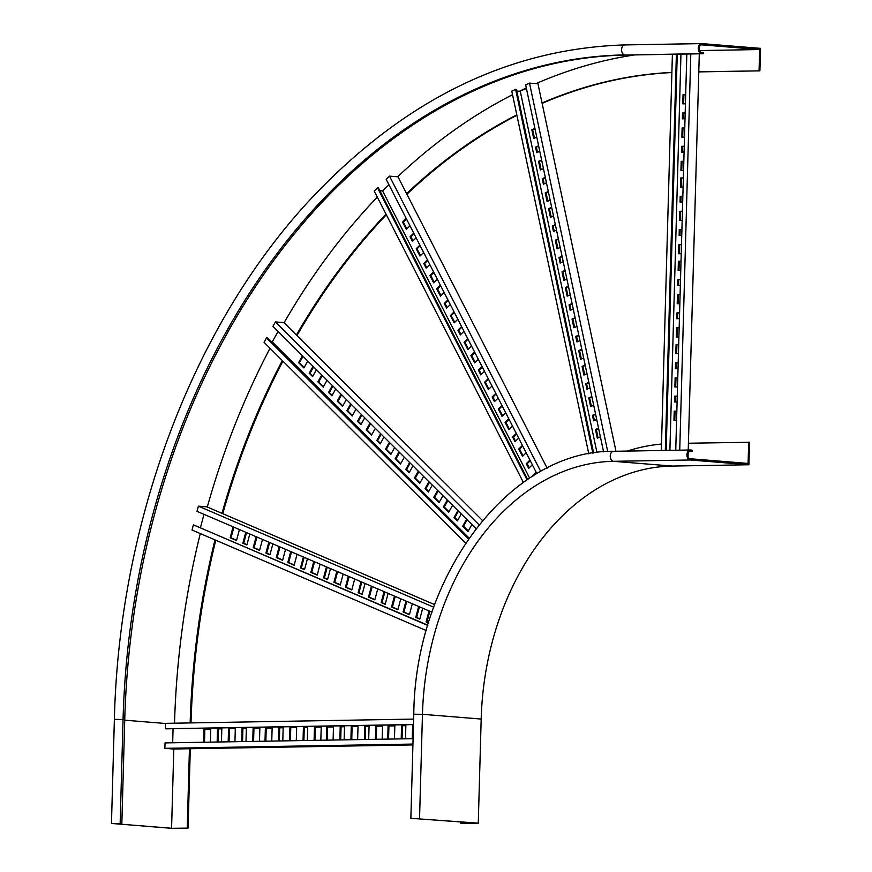 <?xml version="1.0" encoding="UTF-8"?>
<svg xmlns="http://www.w3.org/2000/svg" width="872" height="872" viewBox="0 0 872 872"><rect width="100%" height="100%" fill="white"/><g stroke="black" fill="none" stroke-linecap="round" stroke-linejoin="round"><path stroke-width="1.31" d="M688.422 443.227L749.528 442.268L748.906 464.754L690.188 459.991A5.003 3.39 -91 0 1 686.929 454.89A5.003 3.39 -91 0 1 690.243 449.996A5.003 3.39 -91 0 1 690.461 450.007L692.161 450.137L692.117 451.391L689.501 451.434M748.688 442.202L748.089 463.435L690.221 458.748A3.75 2.54 -91 0 1 687.779 454.922A3.75 2.54 -91 0 1 690.264 451.249A3.75 2.54 -91 0 1 690.428 451.249L692.117 451.391M627.251 451.075A272.751 200.211 94.6 0 1 661.51 444.066M460.852 823.364L476.504 823.092L410.865 818.318L478.27 823.146L461.702 823.43L460.852 823.364L460.896 821.827M748.906 464.754L672.214 466.062L613.496 461.31A5.003 3.39 -91 0 1 610.247 456.209A5.003 3.39 -91 0 1 613.55 451.304A5.003 3.39 -91 0 1 613.768 451.315L690.014 450.007M478.27 823.146L481.18 719.051A250.231 183.676 94.6 0 1 672.214 466.062M190.292 748.721L188.069 828.117L173.038 828.378L111.463 823.441L120.151 823.517L113.709 823.626L171.577 828.313L173.8 749.004M188.069 828.117L171.577 828.313M189.442 748.743L187.229 828.051M671.887 72.431A644.757 473.278 -85.4 0 0 542.035 102.972M516.813 114.842A644.757 473.278 -85.4 0 0 406.592 193.639M386.024 214.141A644.757 473.278 -85.4 0 0 296.371 335.044M282.332 360.539A644.757 473.278 -85.4 0 0 221.989 513.346M214.992 539.877A644.757 473.278 -85.4 0 0 190.161 722.921M671.887 72.54A644.757 473.278 -85.4 0 0 542.122 103.376M516.911 115.3A644.757 473.278 -85.4 0 0 406.897 194.227M386.34 214.763A644.757 473.278 -85.4 0 0 296.938 335.6M282.92 361.117A644.757 473.278 -85.4 0 0 222.763 513.684M215.776 540.215A644.757 473.278 -85.4 0 0 191.012 722.91M698.788 71.809L759.904 70.85L698.788 71.896M759.904 70.85L760.537 48.363L701.818 43.611A5.003 3.39 89 0 0 701.589 43.6A5.003 3.39 89 0 0 698.287 48.494A5.003 3.39 89 0 0 701.535 53.595L703.224 53.737L703.268 52.483L701.568 52.353A3.75 2.54 89 0 1 699.137 48.527A3.75 2.54 89 0 1 701.611 44.854A3.75 2.54 89 0 1 701.775 44.854L701.448 44.864M759.054 70.785L759.654 49.541L699.529 50.576M701.775 44.854L759.654 49.541M703.224 53.737L626.543 55.056A657.27 482.456 -85.4 0 0 124.751 719.563L121.84 823.659M174.52 723.193A666.023 488.887 94.6 0 1 200.288 533.566M207.285 507.035A666.023 488.887 94.6 0 1 270.026 348.277M284.065 322.771A666.023 488.887 94.6 0 1 377.303 197.105M397.687 176.798A666.023 488.887 94.6 0 1 512.54 94.71M526.448 88.562L519.44 91.277A666.023 488.887 94.6 0 1 526.328 87.985M535.975 83.636A666.023 488.887 94.6 0 1 634.642 54.914M431.989 612.188L196.996 511.33L198.38 506.163L433.744 607.184M434.681 604.634L206.849 506.85L198.38 506.163M203.983 514.327L200.462 527.582M427.781 625.442L193.399 524.857L192.025 530.023L426.31 630.576M193.399 524.857L427.858 625.18M330.488 568.62L327.578 579.564L323.545 577.831L326.455 566.898M320.111 564.173L317.201 575.117L310.857 572.392L313.778 561.448M307.435 558.734L304.524 569.667L300.491 567.934L303.402 557.001M297.058 554.276L294.147 565.22L287.815 562.495L290.725 551.562M343.165 574.07L340.254 585.003L333.911 582.289L336.832 571.345M285.536 549.327L282.626 560.271L276.282 557.546L279.193 546.613M272.86 543.888L269.949 554.832L265.906 553.099L268.827 542.155M262.483 539.441L259.573 550.374L253.229 547.66L256.139 536.716M249.806 533.991L246.896 544.935L242.863 543.202L245.773 532.269M239.429 529.544L236.519 540.487L230.175 537.762L233.097 526.819M400.793 598.802L397.883 609.746L391.55 607.021L394.46 596.077M354.697 579.019L351.776 589.952L345.443 587.227L348.353 576.294M412.325 603.751L409.415 614.684L403.071 611.97L405.981 601.026M365.063 583.466L362.153 594.41L358.12 592.677L361.03 581.733M422.702 608.198L419.781 619.142L415.748 617.409L418.658 606.465M377.74 588.905L374.829 599.849L368.496 597.124L371.407 586.191M428.544 622.902L426.125 621.856L429.035 610.923M388.116 593.363L385.206 604.296L381.173 602.563L384.083 591.63M327.643 579.302L324.384 577.896L327.229 567.225M317.277 574.844L311.707 572.457L314.552 561.786M304.59 569.405L301.331 568.01L304.175 557.328M294.224 564.958L288.654 562.571L291.499 551.889M340.32 584.741L334.761 582.354L337.606 571.683M282.692 560.009L277.132 557.622L279.977 546.94M270.015 554.559L266.756 553.164L269.601 542.493M259.638 550.112L254.079 547.725L256.924 537.054M246.961 544.673L243.702 543.267L246.547 532.596M236.585 540.215L231.025 537.828L233.87 527.157M397.959 609.474L392.389 607.086L395.234 596.415M351.852 589.69L346.293 587.303L349.127 576.632M409.48 614.422L403.921 612.035L406.755 601.364M362.229 594.137L358.97 592.742L361.804 582.071M419.857 618.88L416.598 617.474L419.443 606.803M374.906 599.587L369.336 597.189L372.18 586.518M428.621 622.641L426.975 621.932L429.809 611.25M385.271 604.034L382.023 602.639L384.857 591.957M230.175 537.762L231.025 537.828M242.863 543.202L243.702 543.267M253.229 547.66L254.079 547.725M265.906 553.099L266.756 553.164M276.282 557.546L277.132 557.622M333.911 582.289L334.761 582.354M391.55 607.021L392.389 607.086M287.815 562.495L288.654 562.571M345.443 587.227L346.293 587.303M403.071 611.97L403.921 612.035M300.491 567.934L301.331 568.01M358.12 592.677L358.97 592.742M415.748 617.409L416.598 617.474M310.857 572.392L311.707 572.457M368.496 597.124L369.336 597.189M426.125 621.856L426.975 621.932M323.545 577.831L324.384 577.896M381.173 602.563L382.023 602.639M475.981 528.65L272.958 326.335L275.421 321.91L479.011 524.791M482.499 520.519L283.891 322.596L275.421 321.91M271.236 341.824L272.228 341.911L278.07 331.436M468.395 539.081L266.505 337.889L264.042 342.315L465.615 543.18M266.505 337.889L267.355 337.955L468.711 538.624M469.092 538.078L272.228 341.911M384.018 437.014L380.17 443.913L376.791 440.545L380.639 433.646M375.331 428.359L371.483 435.259L366.175 429.972L370.022 423.062M364.714 417.775L360.866 424.675L357.487 421.307L361.335 414.407M356.027 409.11L352.168 416.02L346.86 410.723L350.718 403.823M394.645 447.598L390.787 454.497L385.478 449.211L389.326 442.3M346.369 399.496L342.522 406.396L337.213 401.109L341.061 394.199M335.753 388.912L331.905 395.812L328.526 392.455L332.374 385.544M327.065 380.257L323.218 387.157L317.899 381.871L321.757 374.96M316.449 369.673L312.59 376.573L309.211 373.205L313.07 366.305M307.762 361.019L303.903 367.919L298.595 362.632L302.453 355.722M442.911 495.688L439.052 502.599L433.744 497.302L437.602 490.402M404.292 457.211L400.444 464.122L395.136 458.825L398.984 451.925M452.557 505.313L448.709 512.213L443.401 506.926L447.249 500.027M412.979 465.877L409.132 472.777L405.753 469.409L409.6 462.509M461.255 513.968L457.397 520.878L454.018 517.51L457.876 510.6M423.607 476.45L419.748 483.361L414.44 478.063L418.288 471.163M471.872 524.552L468.013 531.462L462.705 526.165L466.564 519.265M432.294 485.115L428.435 492.015L425.056 488.647L428.915 481.747M380.443 443.423L377.641 440.622L381.217 434.212M371.755 434.757L367.014 430.038L370.589 423.629M361.139 424.173L358.327 421.383L361.902 414.974M352.452 415.519L347.71 410.799L351.285 404.39M391.07 453.996L386.329 449.276L389.904 442.867M342.794 405.905L338.053 401.175L341.628 394.765M332.178 395.321L329.365 392.52L332.94 386.111M323.49 386.656L318.749 381.936L322.324 375.527M312.874 376.083L310.061 373.281L313.637 366.872M304.186 367.417L299.445 362.698L303.02 356.288M439.335 502.098L434.594 497.378L438.169 490.969M400.717 463.621L395.975 458.901L399.55 452.492M448.982 511.722L444.251 506.992L447.827 500.593M409.404 472.275L406.603 469.474L410.178 463.076M457.68 520.377L454.868 517.576L458.443 511.166M420.032 482.859L415.29 478.139L418.865 471.73M468.297 530.961L463.555 526.23L467.13 519.832M428.719 491.514L425.907 488.712L429.482 482.314M298.595 362.632L299.445 362.698M309.211 373.205L310.061 373.281M317.899 381.871L318.749 381.936M328.526 392.455L329.365 392.52M337.213 401.109L338.053 401.175M385.478 449.211L386.329 449.276M433.744 497.302L434.594 497.378M346.86 410.723L347.71 410.799M395.136 458.825L395.975 458.901M443.401 506.926L444.251 506.992M357.487 421.307L358.327 421.383M405.753 469.409L406.603 469.474M454.018 517.51L454.868 517.576M366.175 429.972L367.014 430.038M414.44 478.063L415.29 478.139M462.705 526.165L463.555 526.23M376.791 440.545L377.641 440.622M425.056 488.647L425.907 488.712M536.89 473.681L386.198 179.37L389.522 176.144L540.738 471.48M547.136 468.111L397.992 176.82L389.522 176.144M379.821 190.728L382.601 190.946L388.956 184.744M527.059 479.873L377.532 187.84L374.219 191.077L523.385 482.412M377.532 187.84L378.383 187.905L527.658 479.469M529.653 478.15L382.601 190.946M463.98 331.273L460.307 334.859L457.92 330.194L461.582 326.608M457.822 319.261L454.159 322.847L450.399 315.5L454.072 311.914M450.312 304.579L446.638 308.165L444.24 303.489L447.914 299.903M444.153 292.556L440.48 296.142L436.719 288.806L440.393 285.22M471.501 345.966L467.828 349.552L464.068 342.206L467.741 338.619M437.319 279.204L433.646 282.79L429.885 275.454L433.558 271.868M429.798 264.521L426.125 268.107L423.738 263.431L427.411 259.845M423.65 252.509L419.977 256.096L416.217 248.749L419.89 245.163M416.129 237.816L412.456 241.402L410.058 236.737L413.731 233.151M409.971 225.804L406.298 229.391L402.548 222.044L406.21 218.458M505.684 412.718L502.01 416.304L498.25 408.957L501.923 405.382M532.683 476.221L536.095 472.134M478.336 359.319L474.662 362.905L470.902 355.558L474.575 351.972M512.518 426.07L508.845 429.656L505.084 422.31L508.758 418.724M484.483 371.33L480.81 374.916L478.423 370.24L482.096 366.654M518.666 438.082L514.992 441.668L512.605 437.003L516.279 433.417M492.004 386.013L488.331 389.599L484.57 382.263L488.244 378.677M526.187 452.775L522.513 456.361L518.753 449.015L522.426 445.428M498.163 398.035L494.489 401.621L492.091 396.945L495.765 393.359M532.334 464.787L528.672 468.373L526.274 463.697L529.947 460.111M460.852 334.336L458.759 330.259L461.888 327.207M454.694 322.324L451.238 315.577L454.377 312.514M447.173 307.631L445.091 303.554L448.219 300.502M441.025 295.619L437.57 288.872L440.698 285.809M468.373 349.018L464.918 342.271L468.046 339.219M434.191 282.266L430.735 275.519L433.864 272.467M426.67 267.584L424.577 263.507L427.716 260.445M420.511 255.561L417.067 248.814L420.195 245.762M413.001 240.879L410.908 236.803L414.037 233.74M406.843 228.856L403.387 222.109L406.516 219.057M502.545 415.781L499.089 409.033L502.228 405.971M533.304 475.84L536.4 472.733M475.207 362.37L471.752 355.623L474.88 352.571M509.379 429.133L505.934 422.386L509.063 419.323M481.355 374.393L479.273 370.317L482.401 367.254M515.537 441.145L513.445 437.068L516.584 434.016M488.876 389.076L485.421 382.328L488.549 379.276M523.058 455.827L519.603 449.08L522.731 446.028M495.024 401.087L492.942 397.011L496.07 393.959M529.206 467.85L527.124 463.773L530.252 460.71M402.548 222.044L403.387 222.109M410.058 236.737L410.908 236.803M416.217 248.749L417.067 248.814M423.738 263.431L424.577 263.507M429.885 275.454L430.735 275.519M464.068 342.206L464.918 342.271M498.25 408.957L499.089 409.033M532.432 475.72L533.272 475.785M436.719 288.806L437.57 288.872M470.902 355.558L471.752 355.623M505.084 422.31L505.934 422.386M444.24 303.489L445.091 303.554M478.423 370.24L479.273 370.317M512.605 437.003L513.445 437.068M450.399 315.5L451.238 315.577M484.57 382.263L485.421 382.328M518.753 449.015L519.603 449.08M457.92 330.194L458.759 330.259M492.091 396.945L492.942 397.011M526.274 463.697L527.124 463.773M603.577 451.827L525.663 84.846L529.5 83.113L607.719 451.533M615.981 451.271L537.97 83.799L529.5 83.113M592.851 453.157L515.614 89.391L511.777 91.135L588.796 453.865M519.44 91.277L516.802 91.07M515.614 89.391L516.464 89.467L593.658 453.026M596.971 452.546L520.29 91.342M563.203 261.698L560.151 263.082L558.974 257.556L562.037 256.172M560.195 247.495L557.132 248.88L555.29 240.203L558.353 238.819M556.51 230.143L553.447 231.527L552.27 226.012L555.333 224.627M553.491 215.951L550.428 217.335L548.586 208.659L551.649 207.274M566.887 279.051L563.835 280.435L561.993 271.759L565.045 270.375M550.145 200.168L547.082 201.552L545.24 192.875L548.303 191.491M546.461 182.815L543.398 184.199L542.231 178.684L545.283 177.299M543.441 168.623L540.389 170.007L538.547 161.331L541.599 159.947M539.757 151.27L536.705 152.655L535.528 147.128L538.591 145.744M536.749 137.068L533.686 138.452L531.844 129.775L534.907 128.391M583.641 357.923L580.578 359.308L578.736 350.631L581.798 349.247M600.383 436.807L597.32 438.191L595.478 429.515L598.541 428.13M570.244 294.823L567.182 296.208L565.339 287.531L568.402 286.147M586.987 373.696L583.924 375.08L582.082 366.404L585.145 365.019M573.253 309.026L570.19 310.41L569.024 304.884L572.087 303.5M589.995 387.898L586.943 389.283L585.766 383.756L588.829 382.372M576.937 326.379L573.874 327.763L572.032 319.087L575.095 317.702M593.679 405.251L590.627 406.635L588.785 397.959L591.837 396.575M579.956 340.571L576.893 341.955L575.716 336.439L578.779 335.055M596.699 419.454L593.636 420.838L592.47 415.312L595.522 413.928M560.903 262.734L559.824 257.622L562.124 256.586M557.895 248.542L556.14 240.269L558.44 239.233M554.211 231.189L553.12 226.077L555.42 225.031M551.191 216.986L549.436 208.724L551.736 207.678M564.587 280.086L562.832 271.824L565.132 270.789M547.845 201.214L546.09 192.952L548.39 191.905M544.161 183.861L543.071 178.749L545.371 177.703M541.141 169.659L539.387 161.396L541.686 160.35M537.457 152.306L536.378 147.194L538.678 146.158M534.449 138.114L532.694 129.841L534.994 128.805M581.341 358.97L579.586 350.697L581.886 349.661M598.083 437.842L596.328 429.58L598.628 428.534M567.934 295.859L566.19 287.597L568.49 286.561M584.687 374.742L582.932 366.48L585.232 365.433M570.953 310.061L569.874 304.949L572.174 303.914M587.695 388.934L586.616 383.833L588.916 382.786M574.637 327.414L572.882 319.152L575.182 318.106M591.38 406.298L589.625 398.024L591.924 396.989M577.656 341.617L576.566 336.505L578.866 335.458M594.399 420.489L593.309 415.377L595.609 414.342M531.844 129.775L532.694 129.841M535.528 147.128L536.378 147.194M538.547 161.331L539.387 161.396M542.231 178.684L543.071 178.749M545.24 192.875L546.09 192.952M561.993 271.759L562.832 271.824M578.736 350.631L579.586 350.697M595.478 429.515L596.328 429.58M548.586 208.659L549.436 208.724M565.339 287.531L566.19 287.597M582.082 366.404L582.932 366.48M552.27 226.012L553.12 226.077M569.024 304.884L569.874 304.949M585.766 383.756L586.616 383.833M555.29 240.203L556.14 240.269M572.032 319.087L572.882 319.152M588.785 397.959L589.625 398.024M558.974 257.556L559.824 257.622M575.716 336.439L576.566 336.505M592.47 415.312L593.309 415.377M413.481 724.599L166.269 728.829L165.429 728.763L165.571 723.346L413.633 719.095M413.088 738.671L165.026 742.911L164.873 748.329L173.343 749.015L412.914 744.917M173.07 728.709L172.678 742.781M303.042 740.557L303.412 727.357L307.707 727.281L307.336 740.481M289.548 740.786L289.918 727.586L296.665 727.466L296.295 740.666M278.506 740.971L278.877 727.771L283.171 727.695L282.8 740.895M265.012 741.2L265.371 728L272.129 727.891L271.759 741.091M314.094 740.361L314.454 727.161L321.212 727.052L320.842 740.252M252.738 741.418L253.109 728.218L259.856 728.098L259.485 741.298M241.697 741.603L242.067 728.403L246.362 728.327L245.991 741.527M228.192 741.832L228.562 728.632L235.309 728.523L234.95 741.723M217.15 742.028L217.52 728.829L221.815 728.752L221.444 741.952M203.656 742.257L204.026 729.057L210.773 728.938L210.403 742.137M375.44 739.314L375.81 726.114L382.557 725.995L382.187 739.194M326.357 740.154L326.728 726.954L333.475 726.834L333.104 740.034M387.713 739.107L388.084 725.907L394.831 725.787L394.46 738.987M339.862 739.925L340.222 726.725L344.516 726.649L344.157 739.848M401.207 738.867L401.578 725.668L405.872 725.602L405.502 738.802M350.904 739.729L351.274 726.529L358.021 726.42L357.651 739.62M412.249 738.682L412.62 725.482L413.459 725.471M364.398 739.5L364.769 726.3L369.063 726.223L368.693 739.434M165.429 728.763L413.492 724.512M303.892 740.535L304.263 727.422L307.707 727.357M290.398 740.775L290.768 727.651L296.665 727.553M279.356 740.96L279.716 727.837L283.171 727.782M265.862 741.189L266.222 728.076L272.119 727.967M314.934 740.35L315.304 727.237L321.201 727.128M253.589 741.396L253.948 728.284L259.856 728.185M242.547 741.592L242.907 728.469L246.351 728.414M229.042 741.821L229.412 728.698L235.309 728.6M218 742.007L218.371 728.894L221.815 728.829M204.506 742.236L204.876 729.123L210.773 729.025M376.29 739.303L376.66 726.18L382.557 726.082M327.207 740.143L327.578 727.019L333.475 726.921M388.563 739.085L388.934 725.973L394.831 725.875M340.712 739.903L341.072 726.79L344.516 726.736M402.057 738.857L402.428 725.744L405.872 725.678M351.754 739.718L352.114 726.605L358.021 726.496M365.248 739.489L365.619 726.365L369.063 726.311M164.873 748.329L412.936 744.078M204.026 729.057L204.876 729.123M217.52 728.829L218.371 728.894M228.562 728.632L229.412 728.698M242.067 728.403L242.907 728.469M253.109 728.218L253.948 728.284M314.454 727.161L315.304 727.237M375.81 726.114L376.66 726.18M265.371 728L266.222 728.076M326.728 726.954L327.578 727.019M388.084 725.907L388.934 725.973M278.877 727.771L279.716 727.837M340.222 726.725L341.072 726.79M401.578 725.668L402.428 725.744M289.918 727.586L290.768 727.651M351.274 726.529L352.114 726.605M412.62 725.482L413.459 725.548M303.412 727.357L304.263 727.422M364.769 726.3L365.619 726.365M677.239 54.184L666.164 450.41M669.892 450.344L680.956 54.119M681.751 235.386L679.114 235.429L679.277 229.609L681.915 229.554M682.166 220.398L679.539 220.442L679.789 211.286L682.427 211.242M682.678 202.075L680.04 202.119L680.204 196.298L682.841 196.244M683.103 187.088L680.465 187.131L680.716 177.975L683.354 177.932M681.239 253.708L678.601 253.752L678.863 244.596L681.49 244.552M683.561 170.432L680.934 170.476L681.185 161.32L683.822 161.276M684.073 152.11L681.446 152.153L681.599 146.322L684.237 146.278M684.498 137.122L681.86 137.166L682.111 128.01L684.749 127.955M685.011 118.799L682.373 118.843L682.536 113.011L685.163 112.968M685.425 103.812L682.787 103.855L683.048 94.699L685.675 94.645M678.907 336.984L676.28 337.028L676.53 327.872L679.168 327.828M676.585 420.26L673.947 420.315L674.209 411.148L676.836 411.104M680.77 270.364L678.133 270.407L678.394 261.251L681.032 261.208M678.449 353.64L675.811 353.683L676.073 344.527L678.699 344.484M680.356 285.351L677.718 285.406L677.882 279.574L680.52 279.531M678.024 368.638L675.397 368.682L675.56 362.85L678.187 362.807M679.844 303.674L677.206 303.718L677.468 294.562L680.095 294.518M677.511 386.95L674.884 387.005L675.135 377.838L677.773 377.794M679.419 318.662L676.792 318.716L676.955 312.885L679.582 312.841M677.097 401.948L674.459 401.992L674.623 396.161L677.261 396.117M686.82 54.02L675.746 450.246M690.798 53.955L679.735 450.181M699.289 53.802L688.226 450.028M688.139 453.026L688.041 456.612M679.964 235.418L680.127 229.674L681.904 229.641M680.378 220.431L680.64 211.351L682.416 211.318M680.89 202.108L681.054 196.364L682.841 196.331M681.315 187.12L681.566 178.041L683.354 178.008M679.452 253.741L679.702 244.661L681.49 244.629M681.773 170.465L682.035 161.385L683.812 161.353M682.286 152.142L682.449 146.398L684.237 146.365M682.711 137.155L682.961 128.075L684.749 128.042M683.223 118.832L683.386 113.088L685.163 113.055M683.637 103.844L683.888 94.765L685.675 94.732M677.13 337.017L677.381 327.937L679.168 327.905M674.797 420.293L675.059 411.213L676.836 411.192M678.983 270.396L679.244 261.317L681.021 261.284M676.661 353.672L676.912 344.593L678.699 344.571M678.569 285.384L678.732 279.64L680.509 279.607M676.247 368.66L676.399 362.916L678.187 362.883M678.056 303.707L678.307 294.627L680.095 294.594M675.735 386.983L675.985 377.903L677.773 377.881M677.642 318.694L677.795 312.95L679.582 312.917M675.309 401.97L675.473 396.226L677.261 396.193M672.399 54.271L661.325 450.486M676.389 54.195L665.314 450.421M683.048 94.699L683.888 94.765M682.536 113.011L683.386 113.088M682.111 128.01L682.961 128.075M681.599 146.322L682.449 146.398M681.185 161.32L682.035 161.385M678.863 244.596L679.702 244.661M676.53 327.872L677.381 327.937M674.209 411.148L675.059 411.213M680.716 177.975L681.566 178.041M678.394 261.251L679.244 261.317M676.073 344.527L676.912 344.593M680.204 196.298L681.054 196.364M677.882 279.574L678.732 279.64M675.56 362.85L676.399 362.916M679.789 211.286L680.64 211.351M677.468 294.562L678.307 294.627M675.135 377.838L675.985 377.903M679.277 229.609L680.127 229.674M676.955 312.885L677.795 312.95M674.623 396.161L675.473 396.226M481.18 719.051L422.462 714.299A250.231 183.676 94.6 0 1 613.496 461.31L690.188 459.991M419.552 818.394L422.462 714.299L413.775 714.223C415.05 576 509.891 449.745 613.55 451.304L690.243 449.996M165.571 723.498L124.74 720.185M701.361 43.611L625.126 44.919A5.003 3.39 89 0 0 624.897 44.908C508.071 48.549 402.864 100.433 309.288 200.582C192.592 326.411 119.061 522.383 114.374 719.346L124.751 719.563M701.589 43.6L624.897 44.908A5.003 3.39 89 0 0 621.594 49.813A5.003 3.39 89 0 0 624.843 54.914A657.27 482.456 -85.4 0 0 123.061 719.422L120.151 823.517M701.535 53.595L626.543 55.056M410.865 818.318L413.775 714.223M114.374 719.346L111.463 823.441"/></g></svg>
